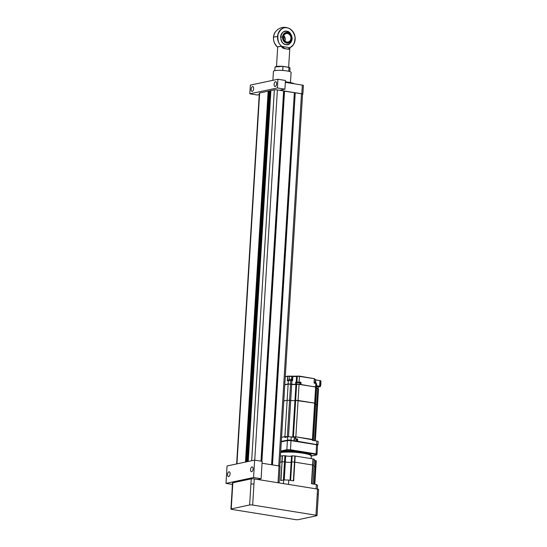 <?xml version="1.0" encoding="UTF-8"?>
<svg xmlns="http://www.w3.org/2000/svg" width="547" height="547" viewBox="0 0 547 547"><rect width="100%" height="100%" fill="white"/><g stroke="black" fill="none" stroke-linecap="round" stroke-linejoin="round"><path stroke-width="0.82" d="M276.625 83.821A2.434 1.231 99.1 0 1 274.977 86.494A2.434 1.231 99.1 0 1 274.102 84.361A2.434 1.231 99.1 0 1 275.75 81.688A2.434 1.231 99.1 0 1 276.625 83.821M230.082 473.914A2.434 1.231 99.1 0 1 228.434 476.587A2.434 1.231 99.1 0 1 227.552 474.454A2.434 1.231 99.1 0 1 229.207 471.781A2.434 1.231 99.1 0 1 230.082 473.914M253.07 469.039A2.434 1.231 99.1 0 1 251.415 471.712A2.434 1.231 99.1 0 1 250.54 469.579A2.434 1.231 99.1 0 1 252.188 466.906A2.434 1.231 99.1 0 1 253.07 469.039M253.644 88.696A2.434 1.231 99.1 0 1 251.996 91.37A2.434 1.231 99.1 0 1 251.114 89.236A2.434 1.231 99.1 0 1 252.762 86.563A2.434 1.231 99.1 0 1 253.644 88.696M272.891 80.32L273.438 71.363A8.841 1.463 3.5 0 1 274.731 70.693A8.841 1.463 3.5 0 1 284.7 70.638A8.841 1.463 3.5 0 1 291.093 72.443L290.478 82.563M272.481 464.909L295.243 92.792L301.5 93.797A2.209 0.362 3.5 0 1 302.553 94.173L279.804 466.14M271.579 464.765L294.341 92.648L284.201 91.144L261.562 461.23M261.897 461.278L284.543 91.075M260.994 461.135L283.64 90.932L277.384 89.927A2.209 0.362 -176.5 0 0 274.348 89.865L259.64 92.983A2.209 0.362 -176.5 0 0 259.319 93.154L236.639 463.931M284.187 91.274L283.626 91.185M272.146 464.854L295.243 92.792M294.32 92.901L294.888 92.99M302.546 94.344A2.209 0.362 -176.5 0 0 302.86 94.18A2.209 0.362 -176.5 0 0 301.8 93.804L302.334 85.1L285.349 82.371M302.334 85.1A2.209 0.362 3.5 0 1 303.394 85.476L302.86 94.18M277.931 79.253L250.348 85.1L249.815 93.804L277.397 87.958L284.932 89.168L285.466 80.464L277.931 79.253L277.397 87.958M259.23 94.617L257.35 95.014L249.815 93.804M301.8 93.804L279.756 90.262L284.932 89.168M285.384 81.783A13.265 2.188 3.5 0 1 294.272 83.8M278.013 482.734L279.038 465.962L262.054 463.234M254.635 460.116L253.569 477.524L225.986 483.377L227.053 465.969L254.635 460.116L262.17 461.326L261.104 478.734L257.658 479.466L254.266 478.926L252.666 505.038A2.209 0.362 -176.5 0 0 249.637 504.977L231.244 508.881A2.209 0.362 -176.5 0 0 230.923 509.045A2.209 0.362 -176.5 0 0 231.976 509.428L295.284 519.588A2.209 0.362 -176.5 0 0 298.313 519.65L316.706 515.746A2.209 0.362 -176.5 0 0 317.028 515.582A2.209 0.362 -176.5 0 0 315.968 515.206L252.666 505.038M279.038 465.962A2.209 0.362 3.5 0 1 280.098 466.338L279.086 482.905M315.968 515.206L317.561 489.086L257.658 479.466M317.561 489.086A2.209 0.362 3.5 0 1 318.621 489.462L318.306 494.666M249.637 504.977L251.23 478.864L232.844 482.762L231.244 508.881M232.202 488.136L232.523 482.933A2.209 0.362 3.5 0 1 232.844 482.762M251.23 478.864A2.209 0.362 3.5 0 1 254.266 478.926M230.923 509.045L232.202 488.156A2.209 0.362 3.5 0 1 232.523 487.986M317.246 494.31A2.209 0.362 3.5 0 1 318.306 494.686L317.028 515.582M250.909 484.088A2.209 0.362 3.5 0 1 253.945 484.143M253.569 477.524L261.104 478.734M225.986 483.377L232.434 484.41M247.531 461.62L270.211 90.74M245.459 462.058L268.146 91.185M246.15 461.914L268.837 91.034M246.841 461.771L269.527 90.891M248.222 461.477L270.902 90.597M291.428 36.109C293.883 42.543 284.939 46.051 282.949 39.439C281.937 37.182 282.724 34.96 285.308 32.786C288.563 32.362 290.553 33.346 291.291 35.733L291.428 36.109M277.691 47.192A6.12 1.012 3.5 0 1 281.801 46.372A10.331 8.752 -102 0 1 277.548 36.54A10.331 8.752 -102 0 1 289.828 28.806A10.331 8.752 -102 0 1 295.161 39.363A10.331 8.752 -102 0 1 293.247 44.902L293.247 44.902A10.331 8.752 -102 0 1 289.807 47.657A6.12 1.012 3.5 0 1 289.828 47.931M277.719 47.233C273.021 42.618 272.242 37.497 275.387 31.87L275.387 31.87A10.331 8.752 78 0 0 273.473 37.401A10.331 8.752 78 0 0 277.685 47.213M275.196 66.939L282.943 66.344C278.252 66.071 275.613 66.351 275.025 67.178A7.514 1.238 3.5 0 1 282.943 66.419L289.001 67.39L282.956 66.351M288.645 67.26L289.828 47.89A6.079 1.005 -176.5 0 0 289.753 47.719C290.225 49.162 289.24 49.579 286.792 48.956C283.312 48.621 281.671 47.787 281.876 46.454A6.079 1.005 -176.5 0 0 277.691 47.151L276.508 66.467M281.869 46.297L281.869 46.297C278.635 44.129 277.356 40.102 278.033 34.222C280.42 29.1 283.408 26.981 287.004 27.856C290.635 28.136 293.308 31.172 295.024 36.95C294.983 42.933 293.24 46.474 289.807 47.575L288.262 49.148L284.919 48.608L281.944 46.454M288.973 67.322L289.896 67.835M289.657 48.061L293.247 44.902C296.57 38.591 295.435 33.223 289.828 28.806L289.828 28.806C285.65 26.639 281.616 26.878 277.719 29.517L275.387 31.87M282.69 70.467L282.943 66.344L288.939 67.308L290.033 68.095A7.514 1.238 3.5 0 0 289.001 67.39L288.761 71.295L289.001 67.39M292.713 437.176L292.734 436.896A3.097 0.513 -176.5 0 1 291.681 437.005A3.097 0.513 -176.5 0 0 292.734 436.896L295.845 436.8L295.797 437.668L291.271 436.944A2.653 0.438 -176.5 0 0 287.633 436.875L287.606 440.383L281.295 441.723L287.407 440.574L281.288 441.873M280.652 452.287A17.244 2.844 3.5 0 1 299.859 452.54A17.244 2.844 3.5 0 1 311.25 455.931L316.501 454.947A22.769 3.761 -176.5 0 0 315.715 454.359L316.111 453.901A23.213 3.829 3.5 0 1 316.993 454.55L317.547 445.415A23.213 3.829 -176.5 0 0 317.547 445.408A23.213 3.829 -176.5 0 0 316.672 444.759L291.045 440.643A23.213 3.829 -176.5 0 0 287.407 440.574L286.847 449.716A23.213 3.829 3.5 0 1 290.484 449.784L291.011 440.458L316.501 444.554A22.995 3.795 3.5 0 1 317.335 445.176L317.376 445.162C318.005 444.984 317.739 444.779 316.569 444.561L297.445 441.491M287.565 440.397A22.995 3.795 3.5 0 1 291.011 440.458M280.693 451.637A17.244 2.844 3.5 0 1 303.045 452.321L290.368 450.29L290.484 449.784L316.111 453.901L316.501 444.554M290.368 450.29A22.769 3.761 -176.5 0 0 287.113 450.229L286.847 449.716L280.727 451.008M315.715 454.359L303.045 452.321A17.244 2.844 3.5 0 1 311.291 455.282L311.25 455.931M280.638 452.506A17.244 2.844 3.5 0 1 299.845 452.759A17.244 2.844 3.5 0 1 311.236 456.15L311.086 458.598M280.413 456.177L282.218 455.795L281.849 461.887L280.043 462.27L282.081 461.859A22.55 3.72 3.5 0 1 284.515 461.805L285.356 461.9A3.097 0.513 -176.5 0 0 288.802 462.359A3.097 0.513 -176.5 0 0 291.161 462.017L291.777 461.948A22.55 3.72 3.5 0 1 294.505 462.106L312.843 465.046A22.55 3.72 3.5 0 1 314.067 465.524L314.067 465.524A22.55 3.72 3.5 0 0 312.843 465.046L311.701 483.746M314.429 460.492A3.097 0.513 -176.5 0 0 315.551 460.595L316.2 460.738L315.824 466.83L315.181 466.694A3.097 0.513 3.5 0 1 314.06 466.584A3.097 0.513 -176.5 0 0 315.181 466.694L315.824 466.83A22.55 3.72 3.5 0 1 315.879 467.138A22.55 3.72 3.5 0 1 315.851 467.288M316.2 460.738A22.55 3.72 3.5 0 1 316.255 461.046L315.879 467.138A22.55 3.72 3.5 0 0 315.824 466.83L314.757 484.239M282.218 455.795L282.45 455.767A22.55 3.72 3.5 0 1 284.891 455.713L285.732 455.808A3.097 0.513 -176.5 0 0 289.172 456.266A3.097 0.513 -176.5 0 0 291.537 455.924L292.153 455.849A22.55 3.72 3.5 0 1 294.874 456.007L313.219 458.954A22.55 3.72 3.5 0 1 314.436 459.432L314.436 459.521M292.153 455.849L291.777 461.948A22.55 3.72 3.5 0 1 294.505 462.106L312.843 465.046L313.219 458.954M283.462 483.61L283.681 479.972L280.7 480.601L282.081 461.859A22.55 3.72 3.5 0 1 284.515 461.805L285.356 461.9A3.097 0.513 3.5 0 0 287.995 462.324A3.097 0.513 3.5 0 0 290.71 462.242A3.097 0.513 3.5 0 0 291.161 462.017L291.777 461.948L290.648 480.369M317.369 489.052L317.595 485.415A25.647 4.232 3.5 0 0 316.357 484.498L316.091 488.847L288.515 484.423L288.782 480.068L293.671 480.854L295.189 456.041M312.987 458.899L311.469 483.712L316.357 484.498M283.681 479.972A25.647 4.232 3.5 0 1 288.782 480.068M314.06 465.613L314.491 459.48M316.419 388.336A3.097 0.513 -176.5 0 0 316.563 388.356L315.578 404.465A3.097 0.513 3.5 0 1 315.434 404.438A3.097 0.513 -176.5 0 0 315.578 404.465L316.706 404.643L315.578 404.465L313.369 440.492M288.488 436.779L291.695 384.363A3.097 0.513 -176.5 0 0 295.941 384.445L294.956 400.554A3.097 0.513 3.5 0 1 290.71 400.472L287.154 400.24L283.79 400.951L287.154 400.24L290.71 400.472A3.097 0.513 -176.5 0 0 294.956 400.554L295.647 400.404L294.956 400.554L292.734 436.896L295.845 436.8L313.014 439.897M287.633 436.875L284.878 437.456L284.925 436.588L281.568 437.299L284.925 436.588L288.139 384.138L290.566 384.185L287.353 436.636L288.324 436.786L284.925 436.588L287.339 436.937M315.236 403.549L314.648 403.112L312.426 439.46L295.845 436.8L298.074 400.452L295.647 400.404L314.648 403.112L298.074 400.452L299.059 384.35L295.941 384.445M315.496 403.419L314.648 403.112L315.633 387.009L316.481 387.31L313.226 440.465M317.294 405.081L316.706 404.643L317.554 404.944L318.539 388.842L316.563 388.356M288.139 384.138L284.775 384.849M291.695 384.363L290.566 384.185M315.633 387.009L299.059 384.35M317.499 445.135L317.964 444.773L318.163 441.511A2.653 0.438 -176.5 0 0 316.898 441.06L312.371 440.328L312.426 439.46L313.274 439.761M287.667 384.09L288.05 384.151M291.469 384.329A2.209 0.362 -176.5 0 0 291.626 384.302L291.975 384.226M295.701 384.165A3.535 0.581 -176.5 0 0 296.344 384.069L300.659 384.254M316.44 387.987L318.108 388.623M313.698 386.702L314.422 386.64M295.428 384.309L295.845 382.093L295.428 384.309A3.097 0.513 3.5 0 1 291.708 384.144L288.153 383.919L284.789 384.63M300.72 384.479L316.221 387.139M284.789 384.705L288.337 383.946L291.592 384.172A3.316 0.547 -176.5 0 0 295.462 384.35L295.722 384.363M316.357 387.194L300.652 384.425L301.062 382.695L300.706 382.196L300.754 382.688L299.865 382.873M292.098 380.733L292.59 380.534L292.843 376.404L292.098 380.733L288.495 380.466L287.49 380.835L288.495 380.466L292.166 380.733M315.578 379.399L315.475 382.093M285.267 376.794L287.537 376.315L292.843 376.404A3.097 0.513 -176.5 0 0 296.433 376.398L299.551 376.295L314.34 378.668L314.087 382.804L315.845 383.529L314.375 383.112M320.665 385.191A0.882 0.444 -80.9 0 0 320.727 384.828L320.774 384.856A0.752 0.383 99.1 0 1 320.692 385.245M320.371 386.257L320.706 385.532M320.61 382.339L320.952 381.615M319.961 386.722A1.06 0.533 -80.9 0 0 320.139 386.688L320.802 381.177L320.043 380.521L320.563 380.596M320.351 386.497A1.06 0.533 -80.9 0 0 320.665 385.56A1.06 0.533 -80.9 0 0 320.576 384.91M320.733 382.346A1.06 0.533 -80.9 0 0 320.904 381.642A1.06 0.533 -80.9 0 0 320.795 380.951M318.115 387.112L320.125 386.688L316.528 386.51M319.694 386.278L319.961 380.603L319.619 386.257L316.576 385.772M295.059 440.834L294.402 441.005M294.04 440.848L295.045 441.06M294.211 438.913L296.419 439.275L296.221 441.012M301.5 93.797L278.738 465.914M259.64 92.983L236.954 463.863M274.348 89.865L251.668 460.745M277.384 89.927L254.745 460.13M291.797 38.522A5.422 4.588 -102 0 1 287.907 43.145A5.422 4.588 -102 0 1 282.888 39.459A5.422 4.588 -102 0 1 282.56 37.039A5.422 4.588 -102 0 1 286.45 32.417A5.422 4.588 -102 0 1 291.469 36.095A5.422 4.588 -102 0 1 291.797 38.522A7.72 1.272 3.5 0 1 292.023 38.858A6.721 5.696 -102 0 1 291.968 39.575A6.721 5.696 -102 0 1 285.972 44.587M282.56 37.039A7.72 1.272 -176.5 0 0 280.632 37.046M284.905 41.128A4.424 3.747 78 0 0 285.26 39.596A4.424 3.747 78 0 0 285.26 39.589A4.424 3.747 78 0 0 283.743 35.637M290.915 38.393A4.424 3.747 -102 0 1 288.064 42.112A4.424 3.747 -102 0 1 283.373 37.189C283.606 35.165 284.549 33.928 286.225 33.463A4.424 3.747 -102 0 1 290.915 38.379A4.424 3.747 -102 0 1 290.915 38.393M283.346 37.169C283.004 39.234 284.194 40.916 286.922 42.215C289.753 41.798 291.12 40.526 291.031 38.393L291.031 38.386C291.373 36.321 290.183 34.639 287.455 33.333C284.631 33.75 283.257 35.029 283.346 37.155L283.346 37.169M283.38 37.175A4.424 3.747 -102 0 1 286.225 33.463M277.548 36.54A11.056 1.826 -176.5 0 0 274.895 36.875A11.056 1.826 3.5 0 0 273.473 37.401M285.978 44.635L285.978 44.642C288.693 45.456 290.765 43.534 292.18 38.871C291.353 33.852 289.554 31.316 286.799 31.254C284.078 30.434 282.013 32.355 280.59 37.018C281.418 42.037 283.216 44.581 285.978 44.635M285.917 44.581A6.721 5.696 -102 0 1 281.712 41.572M280.638 36.526A6.721 5.696 -102 0 1 286.717 31.343A6.721 5.696 -102 0 1 290.826 34.194A6.721 5.696 -102 0 1 292.043 38.878L289.568 32.724M292.016 38.953A7.747 1.279 -176.5 0 0 292.043 38.878L291.414 41.428M289.76 47.692L281.869 46.427M282.731 70.467L282.984 66.419M287.113 450.229L280.693 451.59M315.551 460.595L314.115 484.136M314.436 459.432L312.939 483.951M294.874 456.007L293.363 480.806M291.537 455.924L290.047 480.273M285.732 455.808L284.255 479.972M284.891 455.713L283.401 480.034M282.45 455.767L280.939 480.553M293.39 437.285L296.631 384.302M314.504 440.67L317.691 388.541M296.412 439.378L297.377 439.46L297.267 441.244L296.679 441.367M294.183 438.913L297.329 438.967L297.684 439.467L296.406 439.48M291.271 436.944L290.942 440.451L293.924 440.916L294.279 438.783M296.392 439.672L296.358 441.32M294.067 440.691L294.32 438.762M294.101 438.892L293.924 440.916M294.505 438.516L297.329 438.967M297.684 439.467L297.575 441.251L316.569 444.561M293.862 440.916L291.072 440.205A2.653 0.438 -176.5 0 0 287.435 440.137L281.315 441.436M316.898 441.06L316.692 444.321A2.653 0.438 -176.5 0 1 317.964 444.773M287.606 440.383L290.942 440.451M298.833 384.315L298.853 383.96M317.486 388.151L317.465 388.5M299.845 382.592L300.583 382.435L299.072 382.196L299.469 376.104L292.789 376.213M299.072 382.196L296.802 382.476M295.537 382.565L296.775 382.729M316.556 386.032L319.489 386.503L318.128 386.791L319.721 386.298M316.262 383.714L315.749 383.338L316.692 383.83L315.845 383.529L315.646 386.791M290.717 380.514L291.804 380.691M288.44 380.493L287.633 380.65M290.573 383.967L290.778 380.698L288.351 380.657L288.153 383.919M315.715 379.919L320.07 380.637M315.612 382.127L315.722 379.782M315.735 379.625L315.578 382.121L315.722 379.632L314.402 379.386M314.163 382.825L314.443 378.709L314.087 382.804M300.706 382.196L296.084 382.052A3.097 0.513 3.5 0 1 295.845 382.093M299.469 376.104L314.443 378.709L297.267 376.062L296.953 382.155M315.769 383.331L314.436 383.303M300.953 384.432L301.062 382.695M296.262 382.298L296.577 376.206L287.784 376.138M291.708 384.144L291.907 380.883A3.097 0.513 -176.5 0 0 292.18 380.924M291.708 380.671L292.59 380.534M287.654 380.644L287.284 380.452L287.49 380.835M288.132 380.541L287.585 380.459L287.681 376.131L289.267 376.37L289.185 379.249M287.626 376.151L285.281 376.651L287.681 376.131L287.284 380.452M289.267 376.37L291.763 376.418L291.38 380.616M297.212 376.083L296.631 376.206M292.679 376.24L291.825 376.418M320.597 384.534L320.966 382.948M320.699 382.9L320.604 384.384M320.802 381.177L320.125 381.068M320.508 385.963L319.831 385.854M294.101 440.67L295.462 441.176M294.108 440.567L296.317 440.93L295.476 441.176M315.865 383.351L315.927 382.332L314.245 381.991L315.865 382.264M315.927 382.332L314.238 382.045M291.168 379.495L288.878 379.358M290.648 379.358L288.809 379.42L290.648 379.358M318.046 388.302L318.135 386.866L316.809 386.346C318.224 386.62 318.087 386.75 316.398 386.756M298.546 382.216C296.857 382.223 296.72 382.36 298.142 382.627C299.831 382.62 299.961 382.483 298.546 382.216L296.789 382.544L299.872 382.736L298.553 382.216M284.898 41.121L285.247 39.603L283.736 35.651M288.064 42.112C285.199 42.194 283.64 40.553 283.387 37.182M291.968 39.575C291.154 43.11 289.144 44.772 285.951 44.56C278.56 43.794 279.408 29.75 286.731 31.35L290.826 34.194M288.262 49.148L284.919 48.608M289.814 71.595L290.033 68.095M274.813 70.672L275.025 67.178M311.236 456.082L316.645 454.94M314.833 484.252L315.879 467.138M312.993 483.958L314.122 465.572M317.554 404.944L315.359 440.807M316.494 387.098L316.692 383.83M320.111 386.414L320.774 385.669L320.344 384.972M320.351 382.497L321.014 381.758L320.583 381.054M320.891 384.438L320.87 382.818M288.741 380.432L288.809 379.42M291.168 380.582L291.236 379.57M299.79 384.11L299.872 382.736M296.7 384.001L296.789 382.544"/></g></svg>
